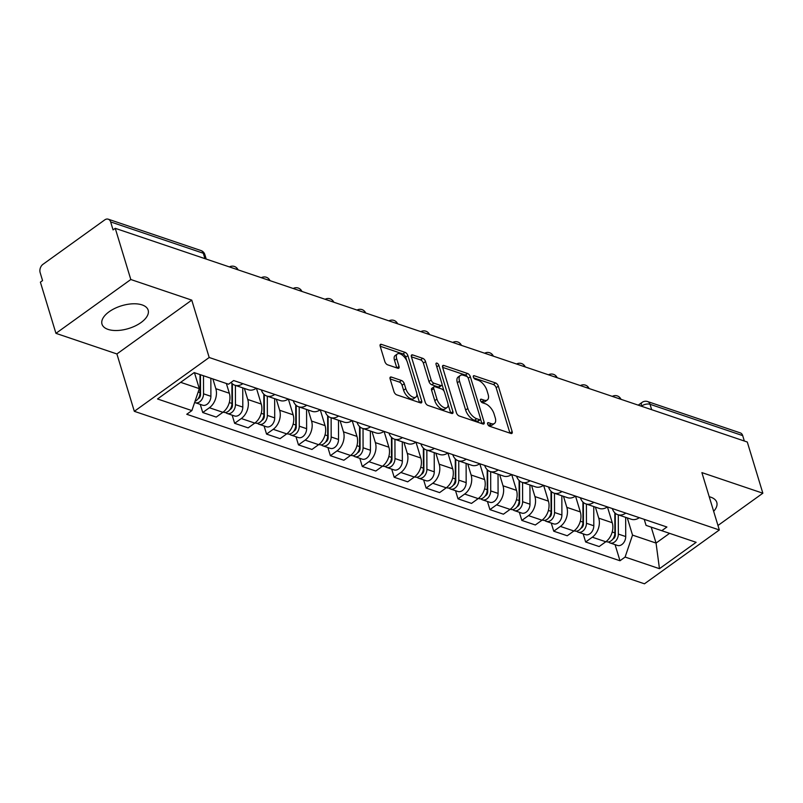 <?xml version="1.0" encoding="UTF-8"?>
<svg xmlns="http://www.w3.org/2000/svg" width="803" height="803" viewBox="0 0 803 803"><rect width="100%" height="100%" fill="white"/><g stroke="black" fill="none" stroke-linecap="round" stroke-linejoin="round"><path stroke-width="1.2" d="M487.622 424.004A2.128 1.054 54.3 0 0 489.569 426.242L510.899 433.459A3.031 1.496 54.3 0 0 511.902 433.399A3.031 1.496 54.3 0 0 512.143 431.612L498.332 386.163A3.031 1.496 54.3 0 0 495.561 382.951L474.222 375.744A2.128 1.054 54.3 0 0 473.519 375.784A2.128 1.054 54.3 0 0 473.358 377.039A2.128 1.054 54.3 0 0 475.296 379.277L478.056 380.21A9.706 4.798 54.3 0 1 486.939 390.469L488.094 394.253A9.706 4.798 54.3 0 1 487.331 399.964A9.706 4.798 54.3 0 1 484.119 400.155L481.358 399.221A2.128 1.054 54.3 0 0 480.656 399.272A2.128 1.054 54.3 0 0 480.495 400.516A2.128 1.054 54.3 0 0 482.432 402.765L485.193 403.698A9.706 4.798 54.3 0 1 494.076 413.946L495.23 417.731A9.706 4.798 54.3 0 1 494.467 423.442A9.706 4.798 54.3 0 1 491.255 423.643L488.495 422.709A2.128 1.054 54.3 0 0 487.792 422.749A2.128 1.054 54.3 0 0 487.622 424.004M108.054 329.391A24.11 11.904 163.1 0 0 135.245 325.938A24.11 11.904 163.1 0 0 148.153 310.139A24.11 11.904 163.1 0 0 142.101 304.909A24.11 11.904 163.1 0 0 114.909 308.362A24.11 11.904 163.1 0 0 102.001 324.161A24.11 11.904 163.1 0 0 108.054 329.391M713.656 511.31A24.11 11.904 163.1 0 0 716.788 502.397A24.11 11.904 163.1 0 0 710.735 497.167A24.11 11.904 163.1 0 0 709.23 496.726M391.352 377.059A3.031 1.496 54.3 0 0 390.348 377.129A3.031 1.496 54.3 0 0 390.107 378.906L393.982 391.663A3.031 1.496 54.3 0 0 396.762 394.865L420.451 402.875A3.031 1.496 54.3 0 0 421.455 402.815A3.031 1.496 54.3 0 0 421.695 401.028L407.884 355.578A3.031 1.496 54.3 0 0 405.113 352.376L381.415 344.367A3.031 1.496 54.3 0 0 380.411 344.427A3.031 1.496 54.3 0 0 380.18 346.213L384.858 361.611A3.031 1.496 54.3 0 0 387.628 364.813L397.766 368.246A3.031 1.496 54.3 0 0 398.78 368.186A3.031 1.496 54.3 0 0 399.011 366.399L396.692 358.76A8.12 4.005 54.3 0 1 397.324 353.982A8.12 4.005 54.3 0 1 402.745 355.438A8.12 4.005 54.3 0 1 407.432 362.394L416.526 392.316A8.12 4.005 54.3 0 1 415.894 397.094A8.12 4.005 54.3 0 1 410.474 395.638A8.12 4.005 54.3 0 1 405.786 388.682L404.27 383.693A3.031 1.496 54.3 0 0 401.49 380.492L391.352 377.059L389.967 378.052M209.192 357.496L191.756 300.131L130.809 279.514L115.251 228.323L747.292 442.021L762.85 493.213L701.892 472.606L719.327 529.97L209.192 357.496L134.322 411.317L644.458 583.801L719.327 529.97M456.425 412.772A3.031 1.496 54.3 0 0 459.206 415.974L482.894 423.984A3.031 1.496 54.3 0 0 483.898 423.924A3.031 1.496 54.3 0 0 484.139 422.137L470.327 376.687A3.031 1.496 54.3 0 0 467.547 373.485L443.858 365.475A3.031 1.496 54.3 0 0 442.854 365.536A3.031 1.496 54.3 0 0 442.614 367.322L456.425 412.772M451.677 413.435L427.979 405.425A3.031 1.496 54.3 0 1 425.209 402.213L411.397 356.763A3.031 1.496 54.3 0 1 411.638 354.986A3.031 1.496 54.3 0 1 412.642 354.916L422.779 358.349A3.031 1.496 54.3 0 1 425.55 361.551L431.151 379.99A3.031 1.496 54.3 0 0 433.931 383.192L440.656 385.46A3.031 1.496 54.3 0 0 441.66 385.4A3.031 1.496 54.3 0 0 441.891 383.613L436.059 364.421A2.128 1.054 54.3 0 1 436.23 363.177A2.128 1.054 54.3 0 1 437.645 363.558A2.128 1.054 54.3 0 1 438.87 365.375L452.912 411.588A3.031 1.496 54.3 0 1 452.681 413.374A3.031 1.496 54.3 0 1 451.677 413.435M130.809 279.514L55.939 333.345L40.391 282.154L42.569 280.588L40.15 272.608A6.183 4.427 -71.3 0 1 42.95 264.328L104.721 219.912A6.183 4.427 -71.3 0 1 108.264 219.199L200.921 250.526A6.183 4.427 108.7 0 1 203.31 253.246L110.643 221.919A6.183 4.427 -71.3 0 0 108.264 219.199M55.939 333.345L116.897 353.952L134.322 411.317M115.251 228.323L113.072 229.899L110.643 221.919M651.675 409.691L650.029 404.29A6.183 4.427 108.7 0 0 647.65 401.57L740.306 432.897A6.183 4.427 108.7 0 1 742.695 435.617L650.029 404.29A6.183 3.051 163.1 0 0 641.577 406.047L641.356 406.208M744.331 441.018L742.695 435.617M717.962 525.493L762.85 493.213M625.798 513.117A14.223 10.178 108.7 0 1 617.758 514.673L631.258 519.24A14.223 10.178 -71.3 0 0 639.298 517.684M595.394 507.115L598.747 518.156A14.223 10.178 108.7 0 1 592.303 537.207L605.803 541.764A14.223 10.178 -71.3 0 0 612.247 522.713L607.439 506.914M605.803 541.764L599.148 546.552L585.648 541.985L583.169 533.854M617.758 514.673A14.223 10.178 108.7 0 1 612.318 508.56M592.303 537.207L585.648 541.985M593.889 502.327A14.223 10.178 108.7 0 1 585.849 503.882L599.349 508.45A14.223 10.178 -71.3 0 0 607.389 506.894M551.26 523.064L553.739 531.205L567.239 535.762L573.894 530.984A14.223 10.178 -71.3 0 0 580.338 511.923L575.54 496.144M585.849 503.882A14.223 10.178 108.7 0 1 580.408 497.77M563.485 496.324L566.838 507.366A14.223 10.178 108.7 0 1 560.394 526.417L553.739 531.205M561.98 491.536A14.223 10.178 108.7 0 1 553.94 493.102L567.44 497.659A14.223 10.178 -71.3 0 0 575.48 496.103M519.35 512.274L521.83 520.414L535.33 524.981L541.985 520.193A14.223 10.178 -71.3 0 0 548.429 501.142L543.631 485.363M553.94 493.102A14.223 10.178 108.7 0 1 548.499 486.979M531.576 485.534L534.928 496.575A14.223 10.178 108.7 0 1 528.484 515.626L521.83 520.414M530.07 480.746A14.223 10.178 108.7 0 1 522.04 482.312L535.531 486.869A14.223 10.178 -71.3 0 0 543.571 485.313M487.441 501.484L489.92 509.624L503.421 514.191L510.076 509.403A14.223 10.178 -71.3 0 0 516.52 490.352L511.722 474.573M522.04 482.312A14.223 10.178 108.7 0 1 516.59 476.189M499.667 474.744L503.019 485.785A14.223 10.178 108.7 0 1 496.575 504.836L489.92 509.624M498.161 469.966A14.223 10.178 108.7 0 1 490.131 471.522L503.622 476.089A14.223 10.178 -71.3 0 0 511.662 474.523M455.532 490.693L458.011 498.834L471.512 503.401L478.166 498.613A14.223 10.178 -71.3 0 0 484.61 479.562L479.803 463.753M490.131 471.522A14.223 10.178 108.7 0 1 484.681 465.409M467.758 463.953L471.11 474.995A14.223 10.178 108.7 0 1 464.666 494.046L458.011 498.834M466.252 459.175A14.223 10.178 108.7 0 1 458.222 460.731L471.722 465.298A14.223 10.178 -71.3 0 0 479.752 463.743M423.623 479.903L426.102 488.043L439.602 492.61L446.257 487.822A14.223 10.178 -71.3 0 0 452.701 468.771L447.903 452.962M458.222 460.731A14.223 10.178 108.7 0 1 452.772 454.618M435.848 453.173L439.201 464.204A14.223 10.178 108.7 0 1 432.757 483.255L426.102 488.043M434.343 448.385A14.223 10.178 108.7 0 1 426.313 449.941L439.813 454.508A14.223 10.178 -71.3 0 0 447.843 452.952M391.713 469.123L394.193 477.263L407.693 481.82L414.348 477.032A14.223 10.178 -71.3 0 0 420.792 457.981L415.994 442.202M426.313 449.941A14.223 10.178 108.7 0 1 420.862 443.828M403.939 442.383L407.292 453.424A14.223 10.178 108.7 0 1 400.848 472.475L394.193 477.263M402.433 437.595A14.223 10.178 108.7 0 1 394.403 439.151L407.904 443.718A14.223 10.178 -71.3 0 0 415.934 442.162M359.804 458.332L362.283 466.473L375.784 471.03L382.439 466.252A14.223 10.178 -71.3 0 0 388.883 447.191L384.085 431.412M394.403 439.151A14.223 10.178 108.7 0 1 388.953 433.038M372.03 431.592L375.382 442.634A14.223 10.178 108.7 0 1 368.938 461.685L362.283 466.473M370.524 426.805A14.223 10.178 108.7 0 1 362.494 428.37L375.995 432.927A14.223 10.178 -71.3 0 0 384.025 431.372M327.895 447.542L330.374 455.682L343.875 460.249L350.53 455.462A14.223 10.178 -71.3 0 0 356.974 436.41L352.176 420.631M362.494 428.37A14.223 10.178 108.7 0 1 357.044 422.248M340.121 420.802L343.473 431.843A14.223 10.178 108.7 0 1 337.029 450.895L330.374 455.682M338.615 416.014A14.223 10.178 108.7 0 1 330.585 417.58L344.085 422.147A14.223 10.178 -71.3 0 0 352.115 420.581M295.986 436.752L298.465 444.892L311.965 449.459L318.62 444.671A14.223 10.178 -71.3 0 0 325.064 425.62L320.267 409.841M330.585 417.58A14.223 10.178 108.7 0 1 325.135 411.457M308.211 410.012L311.564 421.053A14.223 10.178 108.7 0 1 305.12 440.104L298.465 444.892M306.706 405.234A14.223 10.178 108.7 0 1 298.676 406.79L312.176 411.357A14.223 10.178 -71.3 0 0 320.206 409.791M264.077 425.961L266.556 434.102L280.056 438.669L286.711 433.881A14.223 10.178 -71.3 0 0 293.155 414.83L288.357 399.051M298.676 406.79A14.223 10.178 108.7 0 1 293.225 400.677M276.302 399.221L279.655 410.263A14.223 10.178 108.7 0 1 273.211 429.314L266.556 434.102M274.797 394.444A14.223 10.178 108.7 0 1 266.767 395.999L280.267 400.567A14.223 10.178 -71.3 0 0 288.297 399.011M232.167 415.171L234.647 423.311L248.147 427.879L254.802 423.091A14.223 10.178 -71.3 0 0 261.246 404.039L256.448 388.261M266.767 395.999A14.223 10.178 108.7 0 1 261.316 389.887M244.393 388.441L247.746 399.472A14.223 10.178 108.7 0 1 241.301 418.534L234.647 423.311M242.887 383.653A14.223 10.178 108.7 0 1 234.857 385.209L248.358 389.776A14.223 10.178 -71.3 0 0 256.388 388.22M200.258 404.391L202.737 412.531L216.238 417.088L222.893 412.3A14.223 10.178 -71.3 0 0 229.337 393.249L226.376 383.493M234.857 385.209A14.223 10.178 108.7 0 1 231.073 382.409M212.875 378.926L215.836 388.692A14.223 10.178 108.7 0 1 209.392 407.743L202.737 412.531M180.655 382.328L199.305 388.642L191.877 410.594L157.518 398.971L194.185 372.602L228.544 384.225L233.673 380.542L666.902 527.009L661.772 530.703L646.064 525.383L644.227 519.35M627.304 517.905L632.533 535.109L656.051 543.069L669.582 533.343M651.213 527.129L656.051 543.069L659.464 568.685L625.105 557.061L632.533 535.109M661.772 530.703L696.141 542.316L659.464 568.685M191.877 410.594L186.748 414.278L619.976 560.755L625.105 557.061M191.756 300.131L116.897 353.952M199.305 388.642L194.467 372.702M615.078 544.635L619.976 560.755M488.023 424.857L489.077 425.209A9.706 4.798 54.3 0 0 492.289 425.018L494.467 423.442M487.331 399.964L485.153 401.53A9.706 4.798 54.3 0 1 481.941 401.731L480.887 401.37M509.945 433.128L496.154 387.729A3.031 1.496 54.3 0 0 493.373 384.527L473.76 377.892M467.788 377.4A3.031 1.496 54.3 0 0 465.369 375.051L442.634 367.372M481.941 423.663L480.565 419.166M479.612 419.708A2.128 1.054 54.3 0 0 480.314 419.658A2.128 1.054 54.3 0 0 480.475 418.413L468.36 378.514A2.128 1.054 54.3 0 0 466.413 376.276L463.502 375.292A9.706 4.798 54.3 0 0 460.29 375.483A9.706 4.798 54.3 0 0 459.537 381.194L467.818 408.466A9.706 4.798 54.3 0 0 476.701 418.724L479.612 419.708L477.424 421.274A2.128 1.054 54.3 0 0 478.136 421.234L480.314 419.658M460.29 375.483L458.111 377.059A9.706 4.798 54.3 0 0 457.349 382.77L459.537 381.194M477.424 421.274L474.513 420.29A9.706 4.798 54.3 0 1 465.64 410.042L457.349 382.77M411.407 356.813L420.591 359.915L422.779 358.349M441.66 385.4L439.472 386.976A3.031 1.496 54.3 0 1 438.468 387.036L431.743 384.757A3.031 1.496 54.3 0 1 428.973 381.555L423.372 363.117A3.031 1.496 54.3 0 0 420.591 359.915M442.031 384.527L444.059 391.181M448.034 404.29L450.714 413.103M436.962 399.111A8.12 4.005 54.3 0 0 441.65 406.067A8.12 4.005 54.3 0 0 447.07 407.522A8.12 4.005 54.3 0 0 447.703 402.745L444.501 392.205A3.031 1.496 54.3 0 0 441.73 388.993L435.005 386.725A3.031 1.496 54.3 0 0 434.001 386.785A3.031 1.496 54.3 0 0 433.761 388.572L436.962 399.111L434.784 400.677A8.12 4.005 54.3 0 0 439.472 407.633A8.12 4.005 54.3 0 0 444.892 409.088L447.07 407.522M434.001 386.785L431.813 388.351A3.031 1.496 54.3 0 0 431.582 390.138L433.761 388.572M434.784 400.677L431.582 390.138M415.894 397.094L413.706 398.659A8.12 4.005 54.3 0 1 408.285 397.204A8.12 4.005 54.3 0 1 403.598 390.248L402.082 385.269A3.031 1.496 54.3 0 0 399.312 382.057L390.128 378.956M397.324 353.982L395.136 355.558A8.12 4.005 54.3 0 0 394.504 360.326L396.692 358.76M396.812 367.925L394.504 360.326M406.79 360.738L405.706 357.144A3.031 1.496 54.3 0 0 402.925 353.942L380.19 346.254M419.497 402.554L416.857 393.861M614.827 512.836L614.877 532.901A7.729 5.531 108.7 0 1 606.606 541.774L606.044 541.583M614.877 532.008L615.339 533.523M615.279 513.258L615.339 534.878A3.714 2.66 108.7 0 1 612.84 539.074M618.3 514.853L618.35 534.075A7.729 5.531 108.7 0 1 610.079 542.948A7.729 5.531 108.7 0 1 608.483 541.945M625.667 517.343L625.718 536.565A7.729 5.531 108.7 0 1 617.447 545.438L610.079 542.948M582.918 502.046L582.968 522.111A7.729 5.531 108.7 0 1 574.697 530.984L574.135 530.793M582.968 521.217L583.43 522.743M583.38 502.467L583.43 524.098A3.714 2.66 108.7 0 1 580.93 528.284M586.391 504.073L586.441 523.285A7.729 5.531 108.7 0 1 578.17 532.158A7.729 5.531 108.7 0 1 576.574 531.154M593.758 506.563L593.808 525.774A7.729 5.531 108.7 0 1 585.538 534.647L578.17 532.158M551.009 491.255L551.059 511.32A7.729 5.531 108.7 0 1 542.788 520.193L542.226 520.003M551.059 510.427L551.52 511.953M551.47 491.677L551.52 513.308A3.714 2.66 108.7 0 1 549.021 517.493M554.482 493.283L554.532 512.495A7.729 5.531 108.7 0 1 546.261 521.368A7.729 5.531 108.7 0 1 544.665 520.364M561.849 495.772L561.899 514.994A7.729 5.531 108.7 0 1 553.628 523.857L546.261 521.368M519.099 480.465L519.15 500.54A7.729 5.531 108.7 0 1 510.879 509.403L510.327 509.222M519.15 499.637L519.611 501.162M519.561 480.887L519.611 502.517A3.714 2.66 108.7 0 1 517.112 506.713M522.572 482.493L522.623 501.714A7.729 5.531 108.7 0 1 514.352 510.588A7.729 5.531 108.7 0 1 512.756 509.584M529.94 484.982L529.99 504.204A7.729 5.531 108.7 0 1 521.719 513.077L514.352 510.588M487.19 469.675L487.24 489.75A7.729 5.531 108.7 0 1 478.969 498.623L478.417 498.432M487.24 488.856L487.702 490.372M487.652 470.106L487.702 491.727A3.714 2.66 108.7 0 1 485.203 495.923M490.663 471.702L490.713 490.924A7.729 5.531 108.7 0 1 482.442 499.797A7.729 5.531 108.7 0 1 480.846 498.793M498.031 474.192L498.081 493.413A7.729 5.531 108.7 0 1 489.81 502.287L482.442 499.797M455.281 458.894L455.331 478.959A7.729 5.531 108.7 0 1 447.06 487.833L446.508 487.642M455.331 478.066L455.793 479.582M455.743 459.316L455.793 480.937A3.714 2.66 108.7 0 1 453.293 485.132M458.754 460.912L458.804 480.134A7.729 5.531 108.7 0 1 450.533 489.007A7.729 5.531 108.7 0 1 448.937 488.003M466.121 463.401L466.172 482.623A7.729 5.531 108.7 0 1 457.901 491.496L450.533 489.007M423.372 448.104L423.422 468.169A7.729 5.531 108.7 0 1 415.151 477.042L414.599 476.852M423.422 467.276L423.884 468.801M423.833 448.526L423.884 470.146A3.714 2.66 108.7 0 1 421.384 474.342M426.845 450.132L426.895 469.343A7.729 5.531 108.7 0 1 418.624 478.217A7.729 5.531 108.7 0 1 417.028 477.213M434.212 452.621L434.262 471.833A7.729 5.531 108.7 0 1 425.991 480.706L418.624 478.217M391.462 437.314L391.513 457.379A7.729 5.531 108.7 0 1 383.242 466.252L382.69 466.061M391.513 456.485L391.974 458.011M391.924 437.735L391.974 459.366A3.714 2.66 108.7 0 1 389.475 463.552M394.935 439.341L394.986 458.553A7.729 5.531 108.7 0 1 386.715 467.426A7.729 5.531 108.7 0 1 385.119 466.423M402.303 441.831L402.353 461.042A7.729 5.531 108.7 0 1 394.082 469.916L386.715 467.426M359.553 426.523L359.603 446.588A7.729 5.531 108.7 0 1 351.333 455.462L350.781 455.281M359.603 445.695L360.065 447.221M360.015 426.945L360.065 448.576A3.714 2.66 108.7 0 1 357.566 452.762M363.036 428.551L363.076 447.773A7.729 5.531 108.7 0 1 354.806 456.636A7.729 5.531 108.7 0 1 353.21 455.642M370.394 431.04L370.444 450.262A7.729 5.531 108.7 0 1 362.173 459.125L354.806 456.636M327.644 415.733L327.694 435.808A7.729 5.531 108.7 0 1 319.423 444.671L318.871 444.491M327.694 434.905L328.156 436.43M328.106 416.165L328.156 437.786A3.714 2.66 108.7 0 1 325.657 441.981M331.127 417.761L331.167 436.983A7.729 5.531 108.7 0 1 322.896 445.856A7.729 5.531 108.7 0 1 321.3 444.852M338.485 420.25L338.535 439.472A7.729 5.531 108.7 0 1 330.264 448.345L322.896 445.856M295.735 404.943L295.785 425.018A7.729 5.531 108.7 0 1 287.514 433.891L286.962 433.7M295.785 424.125L296.247 425.64M296.197 405.374L296.247 426.995A3.714 2.66 108.7 0 1 293.747 431.191M299.218 406.97L299.268 426.192A7.729 5.531 108.7 0 1 290.987 435.065A7.729 5.531 108.7 0 1 289.391 434.062M306.575 409.46L306.626 428.682A7.729 5.531 108.7 0 1 298.355 437.555L290.987 435.065M263.826 394.163L263.876 414.228A7.729 5.531 108.7 0 1 255.605 423.101L255.053 422.91M263.876 413.334L264.338 414.85M264.287 394.584L264.338 416.205A3.714 2.66 108.7 0 1 261.838 420.401M267.309 396.18L267.359 415.402A7.729 5.531 108.7 0 1 259.078 424.275A7.729 5.531 108.7 0 1 257.482 423.271M274.666 398.669L274.716 417.891A7.729 5.531 108.7 0 1 266.445 426.764L259.078 424.275M231.916 383.372L231.967 403.437A7.729 5.531 108.7 0 1 223.696 412.31L223.144 412.12M231.967 402.544L232.428 404.07M232.378 383.794L232.428 405.425A3.714 2.66 108.7 0 1 229.929 409.61M235.399 385.4L235.45 404.612A7.729 5.531 108.7 0 1 227.179 413.485A7.729 5.531 108.7 0 1 225.573 412.481M242.757 387.889L242.807 407.101A7.729 5.531 108.7 0 1 234.536 415.974L227.179 413.485M200.007 374.579L200.057 392.647A7.729 5.531 108.7 0 1 195.019 401.319M200.057 391.754L200.519 393.279M200.469 374.73L200.519 394.634A3.714 2.66 108.7 0 1 198.02 398.82M203.49 375.754L203.54 393.821A7.729 5.531 108.7 0 1 195.27 402.694A7.729 5.531 108.7 0 1 194.637 402.423M210.858 378.243L210.898 396.311A7.729 5.531 108.7 0 1 202.627 405.184L195.27 402.694M641.657 406.308L641.577 406.047A6.183 3.051 54.3 0 1 642.059 402.403L638.244 405.154M241.301 418.534L254.802 423.091M273.211 429.314L286.711 433.881M305.12 440.104L318.62 444.671M337.029 450.895L350.53 455.462M368.938 461.685L382.439 466.252M400.848 472.475L414.348 477.032M432.757 483.255L446.257 487.822M464.666 494.046L478.166 498.613M496.575 504.836L510.076 509.403M528.484 515.626L541.985 520.193M560.394 526.417L573.894 530.984M209.392 407.743L222.893 412.3M215.836 388.692L229.337 393.249M247.746 399.472L261.246 404.039M279.655 410.263L293.155 414.83M311.564 421.053L325.064 425.62M343.473 431.843L356.974 436.41M375.382 442.634L388.883 447.191M407.292 453.424L420.792 457.981M439.201 464.204L452.701 468.771M471.11 474.995L484.61 479.562M503.019 485.785L516.52 490.352M534.928 496.575L548.429 501.142M566.838 507.366L580.338 511.923M598.747 518.156L612.247 522.713M620.749 399.232A6.183 3.051 163.1 0 0 618.19 398.368M588.84 388.451A6.183 3.051 163.1 0 0 586.28 387.578M556.931 377.661A6.183 3.051 163.1 0 0 554.371 376.798M525.021 366.871A6.183 3.051 163.1 0 0 522.462 366.007M493.112 356.08A6.183 3.051 163.1 0 0 490.553 355.217M461.203 345.29A6.183 3.051 163.1 0 0 458.643 344.427M429.294 334.51A6.183 3.051 163.1 0 0 426.734 333.636M397.385 323.719A6.183 3.051 163.1 0 0 394.825 322.846M365.475 312.929A6.183 3.051 163.1 0 0 362.916 312.066M333.566 302.139A6.183 3.051 163.1 0 0 331.007 301.276M301.657 291.348A6.183 3.051 163.1 0 0 299.097 290.485M269.748 280.558A6.183 3.051 163.1 0 0 267.188 279.695M237.839 269.778A6.183 3.051 163.1 0 0 235.279 268.905M204.946 258.656L203.31 253.246A6.183 3.051 163.1 0 1 204.855 254.591A6.183 6.183 0 0 0 200.921 250.526M489.077 425.209L491.255 423.643M480.395 399.924L481.358 399.221M481.941 401.731L484.119 400.155M473.258 376.436L474.222 375.744M493.373 384.527L495.561 382.951M496.154 387.729L498.332 386.163M509.995 433.148L512.143 431.612M487.531 423.402L488.495 422.709M442.473 366.469L443.858 365.475M465.369 375.051L467.547 373.485M468.239 378.193L470.327 376.687M481.991 423.683L484.139 422.137M465.64 410.042L467.818 408.466M474.513 420.29L476.701 418.724M411.256 355.91L412.642 354.916M423.372 363.117L425.55 361.551M428.973 381.555L431.151 379.99M431.743 384.757L433.931 383.192M438.468 387.036L440.656 385.46M436.802 366.861L438.87 365.375M450.774 413.123L452.912 411.588M399.312 382.057L401.49 380.492M402.082 385.269L404.27 383.693M403.598 390.248L405.786 388.682M396.873 367.945L399.011 366.399M380.04 345.36L381.415 344.367M402.925 353.942L405.113 352.376M405.706 357.144L407.884 355.578M419.547 402.574L421.695 401.028M614.877 532.901L612.207 531.998M625.718 536.565L618.35 534.075M582.968 522.111L580.298 521.207M593.808 525.774L586.441 523.285M551.059 511.32L548.389 510.427M561.899 514.994L554.532 512.495M519.15 500.54L516.48 499.637M529.99 504.204L522.623 501.714M487.24 489.75L484.57 488.846M498.081 493.413L490.713 490.924M455.331 478.959L452.661 478.056M466.172 482.623L458.804 480.134M423.422 468.169L420.752 467.266M434.262 471.833L426.895 469.343M391.513 457.379L388.843 456.475M402.353 461.042L394.986 458.553M359.603 446.588L356.933 445.695M370.444 450.262L363.076 447.773M327.694 435.808L325.034 434.905M338.535 439.472L331.167 436.983M295.785 425.018L293.125 424.114M306.626 428.682L299.268 426.192M263.876 414.228L261.216 413.324M274.716 417.891L267.359 415.402M231.967 403.437L229.307 402.534M242.807 407.101L235.45 404.612M200.057 392.647L198.16 392.005M210.898 396.311L203.54 393.821M620.99 399.322A6.183 6.183 0 0 0 612.308 396.381M589.081 388.532A6.183 6.183 0 0 0 580.398 385.591M557.172 377.741A6.183 6.183 0 0 0 548.489 374.81M525.262 366.951A6.183 6.183 0 0 0 516.58 364.02M493.353 356.161A6.183 6.183 0 0 0 484.671 353.23M461.444 345.38A6.183 6.183 0 0 0 452.762 342.439M429.535 334.59A6.183 6.183 0 0 0 420.852 331.649M397.626 323.8A6.183 6.183 0 0 0 388.943 320.869M365.716 313.009A6.183 6.183 0 0 0 357.034 310.078M333.807 302.219A6.183 6.183 0 0 0 325.125 299.288M301.898 291.429A6.183 6.183 0 0 0 293.215 288.498M269.989 280.649A6.183 6.183 0 0 0 261.316 277.708M238.079 269.858A6.183 6.183 0 0 0 229.407 266.917M206.22 259.088L204.855 254.591M647.65 401.57A6.183 6.183 0 0 0 642.059 402.403"/></g></svg>
